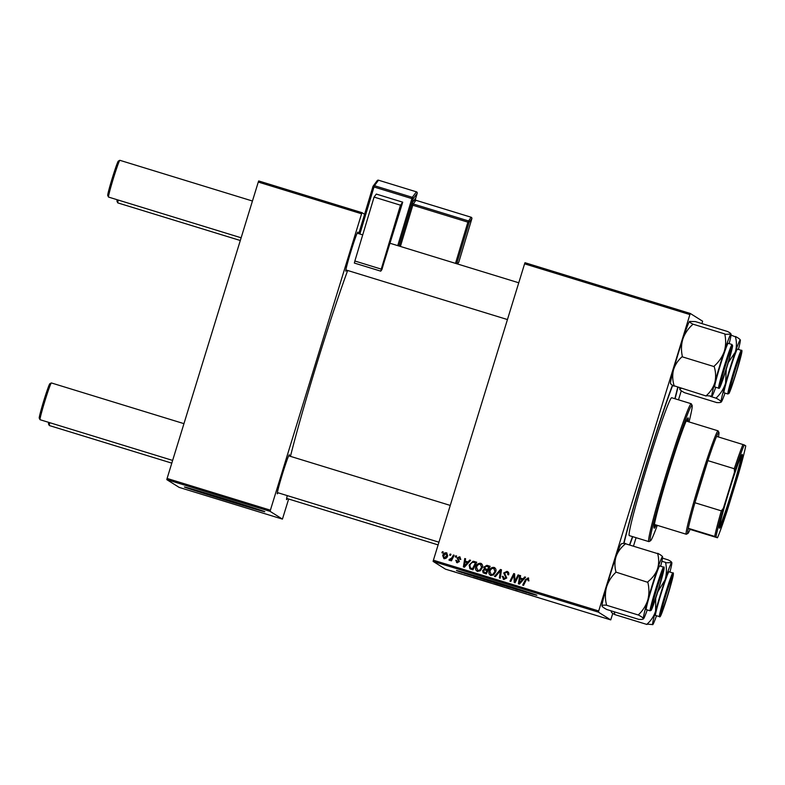 <?xml version="1.0" encoding="UTF-8"?>
<svg xmlns="http://www.w3.org/2000/svg" width="785" height="785" viewBox="0 0 785 785"><rect width="100%" height="100%" fill="white"/><g stroke="black" fill="none" stroke-linecap="round" stroke-linejoin="round"><path stroke-width="1.18" d="M195.887 490.154L253.545 507.885M184.436 487.024A42.066 0.51 -162.9 0 0 225.374 500.133A42.066 0.51 -162.9 0 0 264.82 511.732A42.066 0.51 -162.9 0 0 264.79 511.702A42.066 0.51 -162.9 0 0 223.853 498.593A42.066 0.51 -162.9 0 0 184.396 486.994A42.066 0.51 -162.9 0 0 184.436 487.024M189.146 488.201A42.066 0.51 -162.9 0 0 224.598 499.397A42.066 0.51 -162.9 0 0 260.227 510.064M525.597 591.419L467.938 573.678M456.487 570.558A42.066 0.51 -162.9 0 0 497.425 583.667A42.066 0.51 -162.9 0 0 536.871 595.265A42.066 0.51 -162.9 0 0 536.842 595.226A42.066 0.51 -162.9 0 0 495.904 582.117A42.066 0.51 -162.9 0 0 456.448 570.518A42.066 0.51 -162.9 0 0 456.487 570.558M461.188 571.725A42.066 0.51 -162.9 0 0 496.65 582.921A42.066 0.51 -162.9 0 0 532.269 593.597M277.988 492.764A20.43 0.922 -72.9 0 1 277.321 493.814A20.43 0.922 -72.9 0 1 277.301 493.785A20.43 0.922 -72.9 0 1 282.443 474.012A20.43 0.922 -72.9 0 1 289.282 454.76A20.43 0.922 -72.9 0 1 289.341 454.76A20.43 0.922 -72.9 0 1 289.272 455.997M287.251 498.593A20.43 0.922 -72.9 0 1 286.594 499.643A20.43 0.922 -72.9 0 1 286.564 499.613A20.43 0.922 -72.9 0 1 287.261 495.61M346.479 270.128A20.43 0.922 -72.9 0 1 345.812 271.178A20.43 0.922 -72.9 0 1 350.934 251.377A20.43 0.922 -72.9 0 1 357.774 232.124A20.43 0.922 -72.9 0 1 357.832 232.124A20.43 0.922 -72.9 0 1 357.774 233.361M677.965 387.348A106.377 4.828 -72.9 0 1 675.071 398.78M632.73 536.665A106.377 4.828 -72.9 0 1 629.835 544.721M347.676 270.491A127.415 5.78 107.1 0 0 290.45 456.35M433.104 561.393L433.408 560.215L598.7 610.965L598.396 612.143L433.104 561.393L445.438 569.145L610.73 619.895L612.791 613.399M633.564 545.86L636.076 537.696M678.485 399.83L681.282 390.744M701.947 323.587L702.614 321.212L690.28 313.46L689.887 314.579L524.586 263.829L524.988 262.71L690.28 313.46M477.643 571.46C475.838 570.518 475.288 569.046 475.965 567.025C476.74 564.464 478.389 563.267 480.911 563.434L480.714 563.306C482.461 564.219 483.02 565.661 482.402 567.634L480.204 570.852L477.447 571.333C475.651 570.401 475.092 568.929 475.779 566.907C476.544 564.346 478.193 563.149 480.714 563.306L481.372 563.61M477.447 571.333L476.799 571.048M468.046 561.932L469.705 560.048L470.608 560.323L464.406 567.221L463.385 566.907L464.759 558.528L465.593 558.783L465.191 561.059L468.233 562.05L469.705 560.048M522.918 585.178L525.695 579.644L528.168 577.878L528.962 580.871L528.089 580.714L527.824 578.8L526.254 579.978L523.546 585.374L522.692 585.119L525.508 579.526L528.707 578.123M504.343 578.623L503.685 578.3L506.08 577.907L503.911 573.079L506.973 571.372C508.631 571.98 509.18 573.138 508.621 574.856L507.758 574.698L507.905 573.452L506.629 572.294L504.578 573.138L506.737 577.995L503.833 579.438L502.204 576.386L503.126 576.386L504.156 578.506L505.893 577.789L503.725 572.962L506.973 571.372L507.826 571.755M507.414 572.687L506.629 572.294M503.833 579.438L503.126 579.124M494.432 576.435L500.418 569.468L501.487 569.802L500.241 578.221L499.397 577.956L500.467 570.744L495.335 576.71L494.432 576.435M490.998 575.562C489.202 574.62 488.643 573.148 489.32 571.127C490.095 568.566 491.744 567.369 494.265 567.535L494.069 567.408C495.816 568.32 496.385 569.763 495.757 571.735L493.569 574.954L490.811 575.434C489.006 574.502 488.447 573.03 489.133 571.009C489.899 568.448 491.547 567.251 494.069 567.408L494.727 567.712M490.811 575.434L490.164 575.15M441.886 552.758L442.426 551.669L443.27 551.924L442.74 553.023L441.886 552.758M433.408 560.215L524.586 263.829M598.7 610.965L689.887 314.579M483.815 567.113L486.906 565.328L490.125 566.309L486.288 573.933L483.158 572.834L482.608 570.666L484.325 569.046L483.815 567.113L486.906 565.328M483.275 572.913L482.608 570.666M523.036 578.82L524.704 576.926L525.607 577.211L519.395 584.099L518.375 583.785L519.748 575.405L520.592 575.67L520.19 577.946L523.232 578.938L524.704 576.926M515.706 579.536L518.08 574.895L518.924 575.16L515.078 582.774L514.195 582.509L513.998 574.973L510.78 581.459L509.926 581.194L513.763 573.57L514.646 573.845L514.862 581.361L518.08 574.895M457.567 562.089L457.047 561.824L458.754 561.059L457.164 557.998L459.46 556.781L460.844 559.381L459.941 559.332L459.196 557.507L457.822 558.066L459.372 561.569L457.105 562.688L455.751 560.333L456.625 560.48L457.37 561.972L458.558 560.941L456.968 557.87L460.128 557.085M459.745 557.782L459.196 557.507M457.105 562.688L456.487 562.413M473.031 561.275L476.76 562.207L472.933 569.832L469.93 568.801L469.145 565.072L473.031 561.275L474.385 561.481M444.094 558.753L442.897 555.711C443.456 553.739 444.693 552.797 446.616 552.905L447.695 555.721C447.146 557.782 445.88 558.753 443.908 558.635L442.711 555.594C443.26 553.621 444.496 552.679 446.42 552.777L446.94 553.013M449.609 555.132L450.148 554.043L450.992 554.298L450.462 555.387L449.609 555.132M452.229 557.232L453.367 555.024L454.221 555.289L451.434 560.833L450.59 560.578L451.169 559.43L448.912 559.94L452.415 557.36L453.367 555.024M449.412 560.323L448.912 559.94L449.668 559.312M449.52 559.126L450.08 559.568L452.415 557.36M455.241 556.859L455.791 555.77L456.625 556.025L456.095 557.124L455.241 556.859M464.2 574.777L465.044 575.032L464.2 574.777M458.568 573.04L459.402 573.295L458.568 573.04M489.094 582.411L485.778 581.449L489.094 582.411M478.124 579.045L473.178 577.524L478.124 579.045M495.315 584.325L498.534 585.316L495.315 584.325M508.837 588.475L505.658 587.612L508.837 588.475M538.265 597.532L533.918 596.286L538.216 597.532M526.49 593.902L521.152 592.361L526.49 593.902M598.396 612.143L610.73 619.895M533.113 595.933L528.168 594.412L533.113 595.933M515.353 590.477L517.953 591.311L515.333 590.477M502.449 586.513L499.142 585.551L502.429 586.523M469.921 576.553L465.633 575.268L469.921 576.553M479.223 579.438L485.179 581.214L479.213 579.438M454.8 571.882L452.346 571.176L454.829 571.902M461.786 574.031L459.333 573.354L461.786 574.031M450.845 570.675L451.679 570.931L450.845 570.675M166.793 479.625L167.097 478.448L270.403 510.171L270.099 511.349L166.793 479.625L179.127 487.377L282.433 519.101L288.664 499.024M270.403 510.171L361.591 213.785L258.275 182.061L258.677 180.942L361.983 212.666L364.593 214.295M167.097 478.448L258.275 182.061M270.099 511.349L282.433 519.101M361.983 212.666L361.591 213.785M623.683 543.436A106.377 4.828 -72.9 0 1 672.441 385.209M530.788 595.295L529.522 594.873L530.788 595.295M503.725 586.994L504.539 587.17M496.787 584.874L493.991 584.001L496.787 584.874M497.229 584.962L493.942 583.942L497.229 584.962M475.798 578.408L474.533 577.986L475.798 578.408M483.148 580.586L484.159 581.008M484.217 580.929L483.138 580.596M488.702 582.391L491.165 583.098L488.712 582.401M490.36 582.892L491.165 583.098M442.102 552.826L442.426 551.669M442.622 551.786L443.24 551.983M487.092 565.445L490.095 566.368M482.804 570.793L484.325 569.046M484.512 569.164L484.011 567.231M485.954 569.096L487.721 569.635L489.016 567.064L486.425 566.25L484.649 567.398L485.758 568.978L487.534 569.517L488.829 566.947M484.649 572.471L486.082 572.903L487.279 570.528L484.266 569.91L483.462 570.891L484.463 572.343L485.895 572.785L487.083 570.41M494.265 567.535L494.815 567.771M491.312 574.63L493.294 574.257L495.129 571.558L493.912 568.448M493.098 574.139L494.942 571.441L493.726 568.33C491.773 568.32 490.507 569.331 489.938 571.352L491.125 574.502L493.294 574.257M494.344 568.644L493.726 568.33M494.668 576.504L500.418 569.468M500.604 569.596L501.478 569.861M499.594 578.025L500.467 570.744M507.159 571.49L507.915 571.814M508.032 574.561L507.905 573.452M508.101 573.57L506.816 572.412M504.029 579.556L502.204 576.386M502.459 576.337L503.097 576.465M528.285 580.831L528.384 580.036M528.58 580.154L528.011 578.918M524.89 577.053L525.558 577.26M518.581 583.854L519.748 575.405M519.945 575.533L520.583 575.729M523.232 578.938L520.19 577.946M519.278 583.098L522.486 579.742L520.013 578.918L519.278 583.098L522.29 579.615M518.267 575.012L518.895 575.209M514.381 582.558L513.998 574.973M510.152 581.263L513.763 573.57M513.949 573.688L514.646 573.904M515.902 579.654L514.862 581.361M460.138 559.45L459.392 557.625M457.302 562.816L455.751 560.333M455.948 560.451L456.605 560.568M459.657 556.908L460.216 557.144M469.901 560.166L470.568 560.372M463.582 566.966L464.759 558.528M464.946 558.645L465.584 558.841M468.233 562.05L465.191 561.059M464.278 566.22L467.487 562.855L465.024 562.031L464.278 566.22L467.301 562.737M474.572 561.599L476.74 562.266M470.127 568.919L469.145 565.072M469.332 565.19L473.227 561.393M470.5 567.977L472.727 568.801L475.661 562.963L474.395 562.511C472.119 562.04 470.637 562.992 469.96 565.377L470.303 567.849L472.531 568.683L475.465 562.845M470.303 567.849L471.51 568.428M480.911 563.434L481.46 563.669M477.957 570.528L479.929 570.155L481.774 567.457L480.557 564.356M479.743 570.038L481.578 567.339L480.361 564.229C478.408 564.219 477.152 565.229 476.583 567.251L477.771 570.401L479.929 570.155M480.989 564.543L480.361 564.229M444.359 558.037L447.018 555.672L446.38 553.631M444.163 557.919L446.832 555.554L446.194 553.513L443.545 555.859L444.163 557.919M449.825 555.201L450.148 554.043M450.345 554.161L450.963 554.347M453.563 555.152L454.191 555.338M450.806 560.637L451.169 559.43M449.599 560.451L449.099 560.058M455.457 556.928L455.791 555.77M455.977 555.888L456.595 556.084M662.844 571.951A18.026 0.814 107.1 0 0 656.829 588.73A18.026 0.814 107.1 0 0 652.247 606.413A18.026 0.814 107.1 0 0 652.296 606.413A18.026 0.814 107.1 0 0 658.33 589.417A18.026 0.814 107.1 0 0 662.864 571.971A18.026 0.814 107.1 0 0 662.844 571.951M40.045 419.69L39.25 418.189A18.026 0.814 -72.9 0 1 39.25 418.189A18.026 0.814 -72.9 0 1 43.793 400.742A18.026 0.814 -72.9 0 1 49.828 383.747L51.319 382.952A19.233 0.873 107.1 0 0 44.882 401.076A19.233 0.873 107.1 0 0 40.045 419.69A19.233 0.873 107.1 0 0 40.064 419.71A19.233 0.873 107.1 0 0 40.074 419.72A19.233 0.873 107.1 0 0 40.084 419.72L172.641 460.422M183.955 423.655L51.368 382.943A19.233 0.873 107.1 0 0 51.368 382.943A19.233 0.873 107.1 0 0 51.319 382.952M108.536 197.055L107.741 195.553A18.026 0.814 -72.9 0 1 107.741 195.553A18.026 0.814 -72.9 0 1 112.284 178.107A18.026 0.814 -72.9 0 1 118.319 161.111L119.811 160.317A19.233 0.873 107.1 0 0 113.374 178.44A19.233 0.873 107.1 0 0 108.536 197.055A19.233 0.873 107.1 0 0 108.556 197.074A19.233 0.873 107.1 0 0 108.566 197.084A19.233 0.873 107.1 0 0 108.575 197.084L241.132 237.786M731.335 349.315A18.026 0.814 107.1 0 0 725.32 366.095A18.026 0.814 107.1 0 0 720.738 383.777A18.026 0.814 107.1 0 0 720.787 383.777A18.026 0.814 107.1 0 0 726.822 366.791A18.026 0.814 107.1 0 0 731.355 349.335A18.026 0.814 107.1 0 0 731.335 349.315M49.74 422.683A19.233 0.873 107.1 0 0 49.308 425.509A19.233 0.873 107.1 0 0 49.337 425.539A19.233 0.873 107.1 0 0 49.347 425.539L171.807 463.14M661.51 612.241A18.026 0.814 107.1 0 0 661.559 612.231A18.026 0.814 107.1 0 0 667.593 595.246A18.026 0.814 107.1 0 0 672.127 577.799A18.026 0.814 107.1 0 0 672.107 577.77A18.026 0.814 107.1 0 0 666.092 594.559A18.026 0.814 107.1 0 0 661.51 612.241M49.308 425.509A19.233 0.873 107.1 0 0 49.327 425.539L48.513 424.008A18.026 0.814 -72.9 0 1 48.699 422.369M730.001 389.605A18.026 0.814 107.1 0 0 730.05 389.596A18.026 0.814 107.1 0 0 736.085 372.61A18.026 0.814 107.1 0 0 740.618 355.163A18.026 0.814 107.1 0 0 740.598 355.144A18.026 0.814 107.1 0 0 734.583 371.923A18.026 0.814 107.1 0 0 730.001 389.605M118.231 200.047A19.233 0.873 107.1 0 0 117.799 202.873A19.233 0.873 107.1 0 0 117.819 202.903A19.233 0.873 107.1 0 0 117.828 202.903A19.233 0.873 107.1 0 0 117.838 202.903L240.298 240.504M117.024 201.402A18.026 0.814 -72.9 0 1 117.004 201.372A18.026 0.814 -72.9 0 1 117.191 199.733M602.046 606.148A32.519 1.472 -72.9 0 1 602.026 606.118A32.519 1.472 -72.9 0 1 601.987 605.941C602.085 605.235 603.547 604.99 606.373 605.196L638.519 615.067C641.453 616.617 643.052 617.805 643.308 618.629L642.993 619.11L643.484 618.845A32.519 1.472 -72.9 0 1 643.308 618.629C643.209 619.326 641.747 619.581 638.921 619.375L638.941 619.375M638.931 619.424L606.785 609.503C603.842 607.943 602.242 606.756 601.987 605.941A32.519 1.472 -72.9 0 1 606.501 587.2C608.296 581.557 611.368 576.651 615.695 572.471L615.921 571.735C614.547 566.485 614.616 561.363 616.137 556.349C617.991 551.502 621.121 547.312 625.537 543.779L657.673 553.641C659.057 558.891 658.978 564.022 657.467 569.037A32.519 1.472 -72.9 0 1 661.127 559.136A32.519 1.472 -72.9 0 1 662.55 556.732A32.519 1.472 -72.9 0 1 662.599 556.918C662.354 556.114 660.754 554.926 657.801 553.356L657.791 553.297M662.677 571.186A20.43 0.922 -72.9 0 1 663.492 569.655A20.43 0.922 -72.9 0 1 659.773 584.992A20.43 0.922 -72.9 0 1 652.413 607.178A20.43 0.922 -72.9 0 1 651.511 608.679A20.43 0.922 -72.9 0 1 655.573 592.498A20.43 0.922 -72.9 0 1 662.677 571.186M658.693 567.663A22.834 1.04 107.1 0 0 650.608 591.968A22.834 1.04 107.1 0 0 646.251 609.602L650.157 610.799A22.834 1.04 -72.9 0 1 654.504 593.166A22.834 1.04 -72.9 0 1 662.589 568.86A22.834 1.04 -72.9 0 1 663.56 567.143L659.655 565.936A22.834 1.04 107.1 0 0 658.693 567.663M615.803 572.079L647.831 582.342C649.273 588.308 649.264 594.157 647.821 599.887C646.016 605.529 642.954 610.436 638.627 614.616L638.509 615.008M643.308 618.629A32.519 1.472 -72.9 0 1 647.821 599.887A32.519 1.472 107.1 0 1 657.467 569.037C655.612 573.884 652.472 578.074 648.067 581.606L647.949 581.95M625.655 543.485C622.848 543.279 621.386 543.524 621.269 544.231M606.373 605.147L606.481 604.744C605.049 598.788 605.049 592.94 606.501 587.2A32.519 1.472 -72.9 0 1 616.137 556.349A32.519 1.472 -72.9 0 1 621.102 544.005L621.592 543.75M647.252 609.916A32.519 1.472 -72.9 0 1 643.484 618.845M662.599 556.918A32.519 1.472 -72.9 0 1 660.656 566.25M648.067 581.606A37.327 1.698 107.1 0 0 647.831 582.342M670.704 383.836L670.518 383.482A32.519 1.472 -72.9 0 1 670.881 380.411A32.519 1.472 -72.9 0 1 673.51 369.863C675.061 364.829 677.916 360.462 682.057 356.763L714.203 366.624C715.841 372.041 716.048 377.349 714.831 382.55C713.28 387.584 710.425 391.95 706.284 395.66L712.054 396.15A32.519 1.472 -72.9 0 1 711.975 396.209A32.519 1.472 -72.9 0 1 714.831 382.55A32.519 1.472 -72.9 0 1 724.221 351.543C722.21 357.047 718.942 361.826 714.428 365.888L714.301 366.271M706.186 396.013L674.138 385.788C672.5 380.372 672.284 375.063 673.51 369.863A32.519 1.472 -72.9 0 1 682.901 338.855C684.913 333.34 688.18 328.562 692.694 324.509L692.851 324.087C690.368 322.821 689.25 321.928 689.515 321.438L689.622 321.359A32.519 1.472 -72.9 0 0 689.593 321.369L689.622 321.359M682.155 356.4L682.283 356.017C681.037 350.179 681.243 344.448 682.901 338.855A32.519 1.472 -72.9 0 1 689.515 321.438L695.382 321.575L727.489 331.476C729.981 332.742 731.09 333.625 730.835 334.125A32.519 1.472 -72.9 0 1 731.041 334.096A32.519 1.472 -72.9 0 1 730.688 337.177A32.519 1.472 -72.9 0 1 729.147 343.614M731.041 334.096L724.84 334.371C726.086 340.219 725.88 345.94 724.221 351.543A32.519 1.472 107.1 0 1 730.835 334.125M731.846 348.982A20.43 0.922 -72.9 0 1 725.458 371.491A20.43 0.922 -72.9 0 1 720.002 386.043A20.43 0.922 -72.9 0 1 720.228 384.12A20.43 0.922 -72.9 0 1 726.341 362.464A20.43 0.922 -72.9 0 1 731.983 347.019A20.43 0.922 -72.9 0 1 731.846 348.982M732.052 344.507L728.146 343.3A22.834 1.04 107.1 0 0 721.935 360.089A22.834 1.04 107.1 0 0 714.958 384.768A22.834 1.04 107.1 0 0 714.742 386.966L718.648 388.163A22.834 1.04 -72.9 0 1 718.854 385.975A22.834 1.04 -72.9 0 1 725.84 361.286A22.834 1.04 -72.9 0 1 732.052 344.507L732.336 347.461C731.07 354.104 723.633 378.429 720.738 385.406C719.717 388.055 719.021 388.977 718.648 388.163M692.821 324.117L724.967 333.988M670.733 383.463C670.459 383.943 671.577 384.836 674.07 386.112M715.743 387.28A32.519 1.472 -72.9 0 1 712.054 396.15M714.428 365.888A37.327 1.698 107.1 0 0 714.203 366.624M652.826 624.605A32.519 1.472 -72.9 0 1 652.747 624.674A32.519 1.472 -72.9 0 1 652.973 621.553A32.519 1.472 -72.9 0 1 655.603 611.015C654.052 616.048 651.197 620.415 647.056 624.114L652.826 624.605A32.519 1.472 107.1 0 0 656.515 615.734M660.999 612.575A20.43 0.922 -72.9 0 1 667.113 590.919A20.43 0.922 -72.9 0 1 672.765 575.483A20.43 0.922 -72.9 0 1 672.617 577.436A20.43 0.922 -72.9 0 1 666.23 599.956A20.43 0.922 -72.9 0 1 660.774 614.508A20.43 0.922 -72.9 0 1 660.999 612.575M655.73 613.232A22.834 1.04 107.1 0 0 655.514 615.43L659.42 616.627A22.834 1.04 -72.9 0 1 659.635 614.429A22.834 1.04 -72.9 0 1 666.612 589.751A22.834 1.04 -72.9 0 1 672.823 572.962L668.918 571.765A22.834 1.04 107.1 0 0 662.707 588.554A22.834 1.04 107.1 0 0 655.73 613.232M614.331 611.868L614.812 614.606L646.958 624.467M611.505 611.917C611.23 612.408 612.349 613.291 614.841 614.577M655.72 598.248L655.603 611.015A32.519 1.472 -72.9 0 1 664.993 579.997L657.82 591.674M665.611 562.835C666.857 568.674 666.651 574.394 664.993 579.997A32.519 1.472 -72.9 0 1 671.607 562.58L665.611 562.835A37.327 1.698 107.1 0 1 665.768 562.413M661.883 561.265L665.739 562.443M662.501 558.125L668.261 559.931C670.753 561.206 671.872 562.089 671.607 562.58A32.519 1.472 -72.9 0 1 671.813 562.56A32.519 1.472 -72.9 0 1 669.929 572.069M611.476 612.29L611.289 611.947A32.519 1.472 -72.9 0 1 611.289 610.936M725.006 393.099A32.519 1.472 -72.9 0 1 722.543 399.594A32.519 1.472 -72.9 0 1 721.238 402.038A32.519 1.472 -72.9 0 1 721.072 401.812L720.748 402.293L721.238 402.038M730.168 390.361A20.43 0.922 -72.9 0 1 729.265 391.872A20.43 0.922 -72.9 0 1 733.327 375.681A20.43 0.922 -72.9 0 1 740.432 354.378A20.43 0.922 -72.9 0 1 741.256 352.848A20.43 0.922 -72.9 0 1 737.527 368.185A20.43 0.922 -72.9 0 1 730.168 390.361M741.315 350.326L737.409 349.129A22.834 1.04 107.1 0 0 736.448 350.856A22.834 1.04 107.1 0 0 728.362 375.151A22.834 1.04 107.1 0 0 724.005 392.794L727.911 393.991A22.834 1.04 -72.9 0 1 732.268 376.349A22.834 1.04 -72.9 0 1 740.353 352.053A22.834 1.04 -72.9 0 1 741.315 350.326C742.08 349.865 742.139 351.023 741.501 353.79C739.961 361.286 732.327 386.014 729.716 391.911L727.911 393.991M681.292 388.369L679.741 389.125A32.519 1.472 -72.9 0 0 679.79 389.311A32.519 1.472 -72.9 0 1 679.79 389.311L679.741 389.125C679.996 389.949 681.596 391.136 684.54 392.696L716.705 402.558M710.425 396.405L716.273 398.25C719.217 399.81 720.807 400.998 721.072 401.812C720.973 402.519 719.511 402.764 716.676 402.558L716.685 402.617M726.253 369.244L725.576 383.08C723.77 388.722 720.708 393.628 716.381 397.799L716.263 398.201M731.041 335.107L735.437 336.834C736.811 342.083 736.742 347.205 735.221 352.22L728.294 362.552M721.072 401.812A32.519 1.472 -72.9 0 1 725.576 383.08A32.519 1.472 -72.9 0 1 735.221 352.22A32.519 1.472 -72.9 0 1 740.304 339.925A32.519 1.472 -72.9 0 1 740.353 340.111C740.108 339.297 738.508 338.109 735.555 336.539L735.555 336.49M679.741 389.125A32.519 1.472 -72.9 0 1 679.839 387.927M740.353 340.111A32.519 1.472 -72.9 0 1 738.42 349.433M687.915 421.584A57.697 2.62 107.1 0 0 688.131 417.885A57.697 2.62 107.1 0 0 688.102 417.865A57.697 2.62 107.1 0 0 668.771 471.913A57.697 2.62 107.1 0 0 654.209 528.168A57.697 2.62 107.1 0 0 654.239 528.177A57.697 2.62 107.1 0 0 656.162 524.998M654.111 526.529A57.697 2.62 107.1 0 0 655.014 524.645M686.767 421.231A57.697 2.62 107.1 0 0 687.081 419.161M689.034 421.928A70.915 3.218 107.1 0 0 692.105 405.345A70.915 3.218 107.1 0 0 692.017 405.246A70.915 3.218 107.1 0 0 668.349 471.245A70.915 3.218 107.1 0 0 650.314 540.806A70.915 3.218 107.1 0 0 650.51 540.786A70.915 3.218 107.1 0 0 657.28 525.342M650.51 540.786L649.018 541.591A72.122 3.268 -72.9 0 1 648.852 541.611A72.122 3.268 -72.9 0 1 648.812 541.601A72.122 3.268 -72.9 0 1 667.024 471.285A72.122 3.268 -72.9 0 1 691.192 403.725A72.122 3.268 -72.9 0 1 691.222 403.745A72.122 3.268 -72.9 0 1 691.31 403.843L692.105 405.345M671.715 397.75A72.122 3.268 107.1 0 0 671.675 397.73A72.122 3.268 107.1 0 0 647.507 465.299A72.122 3.268 107.1 0 0 629.305 535.606A72.122 3.268 107.1 0 0 629.334 535.625L648.852 541.611M672.686 385.347A102.776 4.661 107.1 0 0 623.947 543.426M629.59 544.643A102.776 4.661 107.1 0 0 632.514 536.597M674.855 398.711A102.776 4.661 107.1 0 0 677.7 387.27M732.395 492.313A38.583 1.747 -72.9 0 1 719.472 528.177A38.583 1.747 -72.9 0 1 729.324 490.389A38.583 1.747 -72.9 0 1 742.1 454.476A38.583 1.747 -72.9 0 1 732.395 492.313M719.472 526.931A37.866 1.717 107.1 0 0 731.679 492.087A37.866 1.717 107.1 0 0 741.403 455.516M715.969 536.822L688.298 528.295A52.889 2.394 107.1 0 0 687.905 533.427L686.404 534.222A54.086 2.453 -72.9 0 1 686.286 534.251A54.086 2.453 -72.9 0 1 700.014 481.185A54.086 2.453 -72.9 0 1 718.039 430.828A54.086 2.453 -72.9 0 1 718.128 430.916L718.923 432.417A52.889 2.394 107.1 0 0 716.568 436.391A52.889 2.394 107.1 0 0 707.874 460.628A52.889 2.394 107.1 0 0 701.211 481.568A52.889 2.394 107.1 0 0 694.921 502.743A52.889 2.394 107.1 0 0 688.298 528.295L690.054 529.394L717.48 537.774A51.682 2.345 107.1 0 0 727.195 510.682L738.351 474.425A51.682 2.345 107.1 0 0 745.75 445.87L744.239 444.928A51.682 2.345 107.1 0 0 734.524 472.021L723.368 508.278A51.682 2.345 107.1 0 0 715.969 536.822L717.48 537.774M718.432 436.96A52.889 2.394 107.1 0 0 718.923 432.417M687.905 533.427A52.889 2.394 107.1 0 0 690.054 529.394M734.524 472.021L734.279 468.733L707.874 460.628L694.921 502.743L721.317 510.849L723.368 508.278M716.568 436.391L744.239 444.928M734.279 468.733A52.889 2.394 -72.9 0 1 742.973 444.496M714.703 536.4A52.889 2.394 -72.9 0 1 721.317 510.849M376.3 194.072L402.705 202.177L400.478 205.189L374.082 197.084L376.3 194.072M380.735 271.139L354.349 263.053L354.859 261.012L381.255 269.118L380.745 271.159L381.922 269.569A19.233 0.873 -72.9 0 1 385.356 258.157L402.705 202.177M381.255 269.118L400.478 205.189M354.859 261.012L374.082 197.084M663.099 569.714A22.117 1.001 107.1 0 0 654.052 597.424A22.117 1.001 107.1 0 0 651.992 608.66A22.117 1.001 107.1 0 0 661.039 580.939A22.117 1.001 107.1 0 0 663.099 569.714M732.317 347.529A22.117 1.001 107.1 0 0 727.921 357.303A22.117 1.001 107.1 0 0 719.757 385.563A22.117 1.001 107.1 0 0 724.143 375.789A22.117 1.001 107.1 0 0 732.317 347.529M660.528 614.017A22.117 1.001 107.1 0 0 664.915 604.254A22.117 1.001 107.1 0 0 673.088 575.994A22.117 1.001 107.1 0 0 668.702 585.757A22.117 1.001 107.1 0 0 660.528 614.017M729.746 391.843A22.117 1.001 107.1 0 0 738.793 364.132A22.117 1.001 107.1 0 0 740.854 352.897A22.117 1.001 107.1 0 0 731.806 380.607A22.117 1.001 107.1 0 0 729.746 391.843M417.198 193.316A1.197 1.197 0 0 0 416.403 191.825L378.507 180.197L374.445 185.702L412.321 197.329L416.393 191.834A1.197 1.187 -143.5 0 1 417.198 193.326L415.265 199.743L417.198 193.326L413.126 198.821L398.947 245.999M399.212 246.078L411.556 205.022L412.802 205.238L400.409 246.451M414.647 200.832L415.147 198.811L412.439 202.471L411.556 205.022M358.774 233.665L372.953 186.487L358.765 233.665M397.75 245.636L411.889 198.605L374.003 186.977L359.864 233.999M455.506 263.367L467.899 222.155L471.049 217.219L415.952 200.303L413.244 203.972L468.341 220.889A1.197 1.187 -143.5 0 1 469.145 222.381L456.713 263.74M457.429 263.956L458.813 262.102L471.854 218.711L469.145 222.381L467.899 222.155L412.802 205.238L413.244 203.972A1.197 1.187 -143.5 0 1 412.439 202.471M458.626 262.455A1.197 1.197 0 0 0 458.813 262.092L458.813 262.092A1.197 1.187 36.5 0 1 458.626 262.455L457.508 263.976M471.854 218.711A1.197 1.197 0 0 0 471.059 217.209L471.059 217.209A1.197 1.187 36.5 0 1 471.854 218.711L458.813 262.092M415.952 200.303L415.962 200.303A1.197 1.187 36.5 0 1 415.147 198.811M416.403 191.825L378.527 180.207A1.197 1.187 -143.5 0 0 377.202 180.629L373.13 186.124A1.197 1.187 -143.5 0 0 372.953 186.487L374.003 186.977L374.445 185.702A1.197 1.187 -143.5 0 0 373.13 186.124A1.197 1.197 0 0 0 372.953 186.496M413.126 198.821A1.197 1.187 -143.5 0 0 412.321 197.329L411.889 198.605L413.126 198.821M450.266 505.422L288.674 455.81M438.952 542.19L277.39 492.578M662.864 571.971L662.579 571.431M652.296 606.413L651.746 606.697M119.86 160.307L252.446 201.019M357.165 233.174L362.719 234.872M389.537 243.114L518.757 282.786M345.881 269.942L507.444 319.554M731.355 349.335L731.07 348.795M720.787 383.777L720.237 384.061M672.127 577.799L671.842 577.25M661.559 612.231L661.009 612.526M286.653 498.406L438.118 544.908M740.618 355.163L740.333 354.614M730.05 389.596L729.5 389.89M117.004 201.372L117.799 202.873M650.157 610.799L651.962 608.728C654.562 602.841 662.177 578.182 663.727 570.646C664.316 567.565 664.257 566.397 663.56 567.143M659.42 616.627C659.792 617.442 660.489 616.519 661.51 613.87C664.404 606.884 671.842 582.568 673.108 575.925C673.569 573.442 673.471 572.461 672.823 572.962M691.192 403.725L671.675 397.73M718.039 430.828L686.178 421.045M686.286 534.251L654.425 524.468M380.745 271.159L354.349 263.053M471.059 217.209L415.962 200.293L415.098 199.213M378.517 180.197A1.197 1.197 0 0 0 377.202 180.629"/></g></svg>
